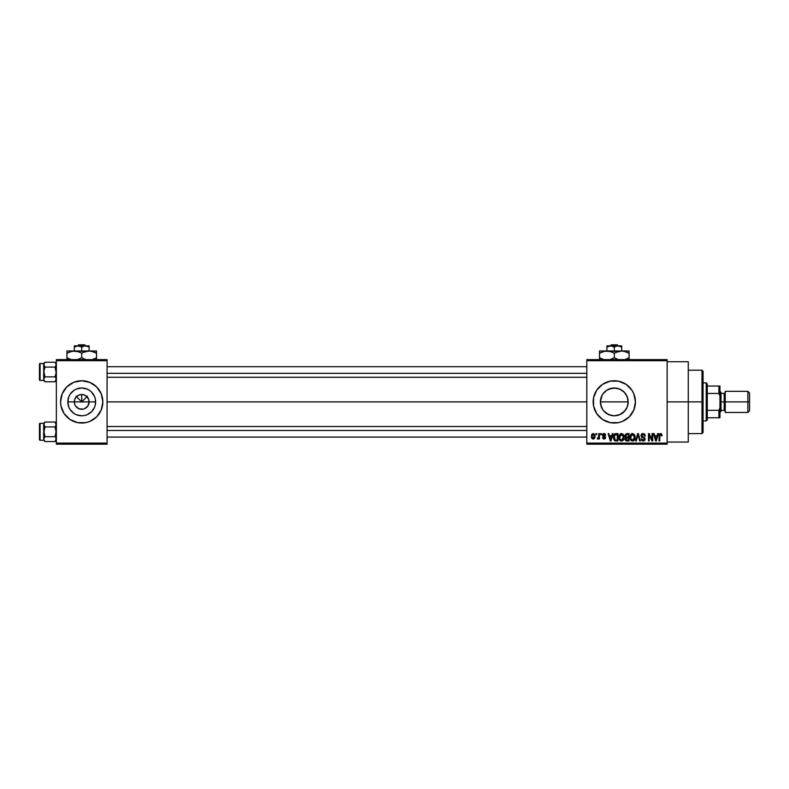 <?xml version="1.0" encoding="UTF-8"?>
<svg xmlns="http://www.w3.org/2000/svg" width="789" height="789" viewBox="0 0 789 789"><rect width="100%" height="100%" fill="white"/><g stroke="black" fill="none" stroke-linecap="round" stroke-linejoin="round"><path stroke-width="1.18" d="M74.886 404.727L74.324 401.897A7.397 7.397 0 0 0 81.721 409.294A7.397 7.397 0 0 0 89.118 401.897L95.627 401.897A13.906 13.906 0 0 1 81.721 415.803A13.906 13.906 0 0 1 67.815 401.897L89.118 401.897A7.397 7.397 0 0 1 81.721 409.294A7.397 7.397 0 0 1 74.324 401.897L74.886 399.066L76.484 396.67L78.89 395.062L81.721 394.5L81.721 401.897L87.431 396.177L81.721 401.897L76 396.177L81.721 401.897L81.721 394.5L83.161 394.638L85.823 395.743L88.555 399.066L89.118 401.897L87.865 406.01L88.555 404.727M80.754 409.235L83.161 409.156L78.89 408.732L75.566 406.01L77.608 408.051L80.675 409.215M83.161 409.156L84.551 408.732L83.161 409.156M60.585 401.897A21.135 21.135 0 0 1 81.721 380.762A21.135 21.135 0 0 1 102.856 401.897L101.239 393.81L96.662 386.955L89.808 382.369L81.721 380.762L73.633 382.369L66.769 386.955L62.193 393.81L60.585 401.897A21.135 21.135 0 0 0 101.239 409.994L102.856 401.897A21.135 21.135 0 0 1 81.721 423.032A21.135 21.135 0 0 1 60.585 401.897L60.99 406.019L64.146 413.643L69.974 419.472L77.598 422.628L85.843 422.628L89.808 421.425L96.662 416.839L101.239 409.984M626.535 395.299L627.926 399.155L627.926 404.649L628.202 401.897A13.906 13.906 0 0 1 614.296 415.803A13.906 13.906 0 0 1 600.39 401.897L600.666 404.649L602.757 409.659L601.445 407.223L600.39 401.897L602.086 395.23M625.539 410.073L626.545 408.475M620.233 414.472L614.296 415.803L619.651 414.728L625.026 410.734M603.555 410.734L608.408 414.501M635.431 401.897A21.135 21.135 0 0 0 614.296 380.762A21.135 21.135 0 0 0 593.16 401.897A21.135 21.135 0 0 1 614.296 380.762A21.135 21.135 0 0 1 635.431 401.897L633.814 393.81L631.861 390.151L626.032 384.322L618.418 381.166L610.173 381.166L602.549 384.322L596.721 390.151L593.565 397.774L593.565 406.019A21.135 21.135 0 0 0 602.54 419.462L610.173 422.628A21.135 21.135 0 0 0 629.237 416.848L633.814 409.984L635.431 401.897A21.135 21.135 0 0 1 614.296 423.032A21.135 21.135 0 0 1 593.16 401.897A21.135 21.135 0 0 0 593.565 406.01M593.565 406.019L596.721 413.643L602.549 419.472A21.135 21.135 0 0 0 610.163 422.618M667.129 401.897L688.264 401.897L688.264 361.747L688.264 401.897L667.129 401.897M107.077 401.897L586.819 401.897L107.077 401.897M87.865 406.01L84.551 408.732M89.118 401.897L74.324 401.897A7.397 7.397 0 0 1 81.721 394.5A7.397 7.397 0 0 1 89.118 401.897A7.397 7.397 0 0 0 81.721 394.5A7.397 7.397 0 0 0 74.324 401.897L67.815 401.897L68.87 396.571L70.152 394.175L73.988 390.338L76.395 389.046L81.721 387.991L87.037 389.046L89.443 390.338L91.554 392.064L94.562 396.571L95.361 399.185L95.361 404.609L94.562 407.223L91.554 411.73L87.037 414.748L84.433 415.537L81.721 415.803L76.395 414.748L73.988 413.456L70.152 409.619L68.87 407.223L67.815 401.897A13.906 13.906 0 0 1 81.721 387.991A13.906 13.906 0 0 1 95.627 401.897L89.118 401.897M602.046 408.485L600.656 404.629M600.666 404.649L600.656 399.155L600.39 401.897A13.906 13.906 0 0 1 614.296 387.991A13.906 13.906 0 0 1 628.202 401.897L627.127 407.262L624.129 411.73L622.028 413.456L619.612 414.748L614.296 415.803L608.94 414.738M603.052 410.083L606.317 413.288M606.554 413.456L611.554 415.527M586.819 359.626L667.129 359.626L586.819 359.626L586.819 360.681L667.129 360.681L667.129 443.112L586.819 443.112L586.819 359.626M586.819 444.168L667.129 444.168L667.129 359.626L667.129 360.681L586.819 360.681L586.819 443.112L667.129 443.112L667.129 444.168L586.819 444.168L586.819 443.112L586.819 444.168M596.04 433.595L596.04 434.65L596.711 434.65L596.711 433.595L596.04 433.595L596.711 433.595L596.04 433.595L596.04 434.65L596.711 434.65L596.711 433.595L596.711 434.65L596.04 434.65L596.04 433.595M600.656 433.595L600.656 434.65L601.326 434.65L601.326 433.595L600.656 433.595L601.326 433.595L600.656 433.595L600.656 434.65L601.326 434.65L601.326 433.595L601.326 434.65L600.656 434.65L600.656 433.595M612.343 433.595L611.761 435.804L609.433 435.804L608.852 433.595L608.141 433.595L610.291 440.992L611.002 440.992L613.043 433.595L612.343 433.595L613.043 433.595L612.343 433.595L611.761 435.804L609.433 435.804L608.852 433.595L608.141 433.595L610.291 440.992L611.002 440.992L613.043 433.595L611.002 440.992L610.291 440.992L608.141 433.595L608.852 433.595M623.428 434.66L621.495 433.506L619.572 434.631L618.901 437.293C618.793 439.335 619.651 440.607 621.495 441.09C623.369 440.597 624.237 439.295 624.089 437.195L623.073 434.197L620.923 433.575L619.168 435.469L619.02 438.566L620.568 440.873L622.975 440.509L624.069 437.856L623.537 434.857M634.474 434.66L631.969 433.575L630.026 436.248L630.697 440.075L631.91 440.992L633.429 440.903L635.027 438.497L634.474 434.66L632.541 433.506L630.618 434.631L629.947 437.293C629.839 439.335 630.697 440.607 632.541 441.09C634.415 440.597 635.283 439.295 635.135 437.195L634.474 434.66M643.094 433.506L641.565 434.098L641.003 435.646L641.575 437.106L644.347 438.457L644.288 439.7L643.439 440.213L641.191 438.881L641.713 440.449L643.213 441.09L644.623 440.509L645.106 438.694L644.366 437.461L641.98 436.445L641.763 435.114L643.36 434.394L644.652 436.1L645.323 436.001L644.751 434.236L643.094 433.506L641.003 435.646L642.019 437.412L644.248 438.289L644.455 439.039L643.193 440.223L641.191 438.881L643.213 441.09L645.126 439.069L641.674 435.636L643.035 434.364L645.323 436.001L643.094 433.506M657.681 433.595L657.099 435.804L654.771 435.804L654.189 433.595L653.489 433.595L655.629 440.992L656.34 440.992L658.381 433.595L657.681 433.595L658.381 433.595L657.681 433.595L657.099 435.804L654.771 435.804L654.189 433.595L653.489 433.595L655.629 440.992L656.34 440.992L658.381 433.595L656.34 440.992L655.629 440.992L653.489 433.595L654.189 433.595M610.173 422.628L618.418 422.628L622.383 421.425L629.237 416.839M662.04 435.804L661.36 435.903L662.04 435.804L661.182 433.625L659.298 434.354L659.062 440.992L659.732 440.992L659.87 434.808L660.788 434.404L661.36 435.903L662.04 435.804L661.695 434.128M652.049 433.595L652.049 439.522L649.209 433.595L648.489 433.595L648.489 440.992L649.16 440.992L649.16 435.064L652 440.992L652.72 440.992L652.72 433.595L652.049 433.595L652.72 433.595L652.049 433.595L652.049 439.522L649.209 433.595L648.489 433.595L648.489 440.992L649.16 440.992L649.16 435.064L652 440.992L652.72 440.992L652.72 433.595L652.72 440.992L652 440.992M638.064 434.463L636.289 440.992L635.589 440.992L637.699 433.595L635.589 440.992L636.289 440.992L638.064 434.463L639.652 440.992L640.352 440.992L638.36 433.595L637.699 433.595L638.36 433.595L637.699 433.595L635.589 440.992L636.289 440.992L638.064 434.463L639.652 440.992L640.352 440.992L638.36 433.595L640.352 440.992L639.652 440.992L638.193 435.045M626.486 433.625L624.888 435.341L625.776 437.589L625.174 439.868L626.17 440.903L628.991 440.992L628.991 433.595L626.91 433.595L628.991 433.595L626.91 433.595L624.858 435.775L625.776 437.589L625.056 439.138L626.9 440.992L628.991 440.992L628.991 433.595L628.991 440.992L626.9 440.992M615.972 433.595L613.911 434.838L613.595 438.931L614.759 440.755L617.945 440.992L617.945 433.595L615.972 433.595C614.098 433.989 613.25 435.232 613.428 437.333L614.996 440.854L617.945 440.992L617.945 433.595L617.945 440.992M604.009 433.506L602.806 433.999L602.401 435.548L604.808 437.944L602.51 437.737L603.437 438.98L605.035 438.763L605.429 436.919L603.052 435.104L603.96 434.266L605.646 435.232L605.183 433.999L604.009 433.506L602.382 435.242L604.877 437.648L604.009 438.309L602.48 437.54L604.039 439.069L605.548 437.54L603.052 435.104L603.96 434.266L605.646 435.232L604.009 433.506L602.392 435.074M598.733 433.595L598.604 437.481L597.293 438.783L598.092 439.049L598.733 438.122L598.733 438.98L599.403 438.98L599.403 433.595L598.733 433.595L599.403 433.595L598.733 433.595L598.604 437.481L597.293 438.783L597.934 439.069L598.733 438.122L598.733 438.98L599.403 438.98L599.403 433.595L599.403 438.98L598.733 438.98M594.709 434.463L595.084 436.287L593.21 433.506L591.691 434.483L591.415 437.264L592.332 438.812L594.097 438.812L595.005 437.224L594.807 434.68L593.328 433.506M627.926 399.165L628.202 401.897L627.127 396.542L627.936 399.185M627.127 396.542L625.569 393.76M608.201 389.391L614.286 387.991L619.612 389.046L622.284 390.516M614.286 387.991L611.554 388.267L617.037 388.267L620.322 389.362M619.631 389.056L624.129 392.064L627.137 396.571M606.396 390.447L611.583 388.257M600.656 399.185L602.747 394.145L606.563 390.338L604.512 392.015M601.455 396.551L603.023 393.75M56.354 444.168L107.077 444.168L107.077 443.112L56.354 443.112L56.354 360.681L107.077 360.681L107.077 443.112L107.077 359.626L56.354 359.626L107.077 359.626L107.077 360.681L56.354 360.681L56.354 359.626L56.354 443.112L107.077 443.112L107.077 444.168L56.354 444.168L56.354 443.112L56.354 444.168M688.264 442.047L688.264 401.897L688.264 442.047L667.129 442.047M631.861 390.151L629.237 386.955M594.768 393.81L593.565 397.774M631.861 413.643L633.814 409.984M627.936 404.609L627.137 407.223M614.296 415.803L611.583 415.537M603.565 393.05L604.463 392.064M611.554 388.267L606.554 390.348M625.036 393.06L622.038 390.348M102.856 401.897A21.135 21.135 0 0 0 62.193 393.8M102.442 397.774L101.239 393.81M60.99 406.019L62.193 409.984M76.484 396.67L74.886 399.066M78.89 395.062L77.608 395.743M86.948 396.67L84.551 395.062M88.555 399.066L87.865 397.784M661.754 434.226L661.961 434.887M661.36 435.903L660.551 434.364L661.33 435.42M660.669 434.374L659.831 434.926L660.551 434.364L659.831 434.926L659.732 440.992L659.062 440.992L659.732 440.992M660.551 434.364L659.831 434.926M659.062 435.972L659.062 440.992L659.062 435.972L660.58 433.506L661.636 434.029M659.062 435.765L659.101 435.153M659.505 433.999L660.58 433.506M655.837 439.789L654.998 436.672L656.872 436.672L655.935 440.223L656.241 438.822L655.935 440.223L655.56 438.704L655.886 440.006M649.16 440.992L648.489 440.992L648.489 433.595L649.209 433.595M645.323 436.001L644.534 435.449M643.36 434.394L642.512 434.433M642.059 434.69L641.98 436.445M642.779 436.85L643.351 437.037M645.007 439.858L644.623 440.518M641.191 438.881L641.891 439.059M642.917 440.203L643.528 440.193M643.193 440.223L644.455 439.039L644.14 438.181M644.1 439.927L644.435 439.286M644.445 439.207L644.248 438.289L642.828 437.688M641.003 435.439L642.019 437.412L644.248 438.289L644.455 439.039L644.248 438.289L641.901 437.343M641.319 434.443L642.216 433.654M641.565 434.098L642.67 433.536M634.76 435.193L634.987 435.883M635.076 436.307L635.135 437.195M635.115 437.875L635.027 438.497M634.021 440.509L633.429 440.903M631.614 440.873L631.121 440.548M631.427 433.812L631.959 433.575M630.845 435.755L630.904 438.98L632.531 440.223L630.904 438.98L630.628 437.313L632.551 434.364L634.464 437.185L633.675 439.769L634.464 437.185L632.531 440.223L631.338 439.67M631.841 434.532L632.423 434.374M630.628 437.313L630.904 438.98L631.003 435.4M634.257 435.765L634.445 436.712M625.056 439.138L625.776 437.589M625.539 437.441L625.056 436.82M626.279 434.532L626.89 434.463L625.549 436.041L626.367 434.502M626.752 440.114L625.736 438.852L627.147 440.134L626.486 440.084M625.726 439.009L627.058 437.925L625.726 439.009L626.2 438.053M628.32 437.925L628.32 440.134L627.147 440.134L628.32 440.134L628.32 437.925L627.058 437.925L628.32 437.925M626.111 434.591L628.32 434.463L628.32 437.057L626.989 437.057L625.529 435.765M625.924 436.781L625.549 436.041M626.348 437.994L627.058 437.925M623.704 435.193L623.941 435.883M624.069 437.846L623.981 438.497M622.975 440.509L622.383 440.903M620.568 440.873L620.075 440.548M618.941 436.564L619.049 435.913M620.381 433.812L621.209 433.516M619.799 435.755L619.858 438.98L621.485 440.223L619.858 438.98L619.572 437.313L621.505 434.364L623.418 437.185L622.629 439.769L623.418 437.185L621.485 440.223L620.282 439.67M620.795 434.532L621.377 434.374M622.432 439.927L621.614 440.223M619.572 437.313L619.858 438.98L619.947 435.4M623.014 435.35L623.399 436.712M614.878 440.804L614.197 440.242M613.487 438.349L613.447 437.856M613.428 437.599L613.438 437.017M614.365 434.177L615.025 433.743M614.276 438.822L614.148 438.181M614.799 434.847L614.098 437.343L614.365 435.538L617.274 434.463L617.274 440.134L615.124 439.986L614.276 435.844M614.365 435.538L614.917 434.749M615.667 434.483L617.274 434.463L617.274 440.134L615.124 439.986M614.118 436.889L614.138 438.092M610.814 439.167L611.534 436.672L609.66 436.672L610.213 438.704L609.66 436.672L611.534 436.672L610.597 440.223L610.213 438.704L610.597 440.223L610.903 438.822L610.597 440.223L610.213 438.704L610.548 440.006M604.601 433.595L605.183 433.999M605.646 435.232L604.887 434.917M604.946 435.124L603.96 434.266L603.052 435.104L603.891 435.893L603.052 435.104L603.96 434.266L603.112 434.769M604.976 435.331L604.058 434.275M604.916 436.317L605.429 436.919M605.528 437.836L605.291 438.467M602.48 437.54L603.171 437.609M603.802 438.289L603.151 437.441L604.009 438.309L604.877 437.648L603.891 436.899L604.571 437.155M604.167 438.299L604.867 437.796M597.934 439.069L597.293 438.783L598.673 438.27M597.293 438.783L598.733 436.386M597.48 438.013L598.604 437.481M593.21 433.506L591.336 436.347L593.21 439.069L595.084 436.287M592.509 438.921L591.839 438.339M593.229 438.309L592.006 436.287L593.19 434.266L594.403 436.287L593.229 438.309L594.393 435.962L593.821 438.082M655.659 439.078L654.998 436.672L656.872 436.672L656.152 439.167M626.89 434.463L628.32 434.463L628.32 437.057L626.989 437.057M592.391 437.856L592.115 437.264M702.003 401.897L702.003 433.595L702.003 401.897L688.264 401.897L702.003 401.897L702.003 370.199L702.003 401.897L703.058 401.897L702.003 401.897M703.058 432.54L703.058 401.897L703.058 432.54L702.003 433.595L688.264 433.595M628.202 401.897L600.39 401.897L628.202 401.897M703.058 371.254L703.058 401.897L703.058 371.254L702.003 370.199L688.264 370.199M55.052 381.758L56.256 379.953L55.052 381.758L44.983 381.758L55.052 381.758L56.354 380.446L55.052 381.758L56.266 379.943L56.266 378.681L55.052 381.758L56.256 379.953L55.989 378.059M55.841 366.165L55.052 367.112L56.266 373.266L55.052 376.876L44.983 376.876L43.681 379.312L44.983 381.758L43.681 379.312L43.681 380.446L40.081 380.446A0.631 0.631 0 0 1 39.45 379.815L39.45 364.173A0.631 0.631 0 0 1 40.081 363.542L43.681 363.542L44.983 362.23L43.681 364.666L44.983 367.112L43.77 364.035L43.681 371.994L44.983 367.112L55.052 367.112L44.983 367.112L43.681 364.666L43.681 379.312L44.983 376.876L43.681 370.347M44.046 363.404L43.681 364.666L44.983 362.23L43.77 364.025L44.983 362.23L55.052 362.23L44.983 362.23L43.681 363.532L43.77 365.297L44.983 367.112L43.77 370.722L43.681 379.312L43.681 364.666L44.983 362.23M56.354 363.532L55.052 362.23L56.354 364.666L55.052 367.112L56.354 371.994L55.052 376.876L56.256 378.671M55.989 365.928L55.989 363.413M43.681 373.641L43.681 371.994L44.983 376.876L43.77 378.671L44.983 376.876L55.052 376.876L55.989 378.049M55.989 380.574L56.354 379.312M43.681 379.805L43.681 379.026M43.681 364.962L43.681 364.183M43.77 365.297L43.681 363.532L40.081 363.542L40.081 380.446L43.681 380.446L43.681 379.312M39.45 379.815A0.631 0.631 0 0 0 40.081 380.446L40.081 363.542A0.631 0.631 0 0 0 39.45 364.173L39.45 379.657M44.036 380.564L44.983 381.758L43.681 380.446M44.046 378.049L44.983 376.876M55.052 362.23L55.989 363.404L55.052 362.23M107.077 373.315L586.819 373.315L107.077 373.315M586.819 430.478L107.077 430.478L586.819 430.478M706.224 382.872L707.279 383.937L707.279 386.048L707.279 383.937L706.224 382.872L703.058 382.872L706.224 382.872L706.224 420.922L703.058 420.922L706.224 420.922L706.224 382.872M707.279 419.856L706.224 420.922L707.279 419.856L707.279 417.746L707.279 419.856M707.279 393.445L707.279 410.349L707.279 386.048L707.279 393.445L718.907 393.445L719.962 396.009L719.962 407.785L718.907 410.349L707.279 410.349L707.279 417.746L707.279 410.349L718.907 410.349L718.907 417.746L719.962 417.746L719.962 407.785L719.962 417.746L718.907 417.746L718.907 410.349L719.962 407.785L719.962 386.048L707.279 386.048L718.907 386.048L718.907 393.445L718.907 386.048L719.962 386.048L719.962 396.009L718.907 393.445L707.279 393.445M707.279 417.746L718.907 417.746L707.279 417.746M747.864 401.897L749.55 401.897L749.55 393.021L749.55 401.897L747.864 401.897L747.864 391.334L747.864 401.897L725.249 401.897L747.864 401.897L747.864 412.46L747.864 401.897M725.249 392.389L724.194 393.445L724.194 410.349L724.194 401.897L719.962 401.897L721.018 401.897L721.018 392.389L721.018 401.897L725.249 401.897L725.249 412.46L725.249 391.334L725.249 401.897L724.194 401.897L724.194 393.445L721.018 393.445M749.55 410.773L749.55 401.897L749.55 410.773L747.864 412.46L725.249 412.46M721.018 411.404L721.018 401.897L721.018 411.404L719.962 412.46M56.266 365.297L55.989 365.918L56.266 365.297M55.052 441.564L56.256 439.769L55.052 441.564L44.983 441.564L55.052 441.564L56.354 440.262L55.052 441.564L56.266 439.759L56.266 438.497L55.052 441.564L56.256 439.769L55.841 437.629L56.256 438.487M55.841 425.981L55.052 426.918L56.266 433.072L55.052 436.682L44.983 436.682L43.681 439.128L44.983 441.564L43.681 439.128L43.681 440.262L40.081 440.252A0.631 0.631 0 0 1 39.45 439.621L39.45 423.979A0.631 0.631 0 0 1 40.081 423.348L43.681 423.348L44.983 422.036L43.681 424.482L44.983 426.918L43.77 423.851L43.681 431.8L44.983 426.918L55.052 426.918L44.983 426.918L43.681 424.482L43.681 439.128L44.983 436.682L43.681 430.153M44.983 422.036L43.681 424.482L44.983 422.036L43.77 423.841L44.983 422.036L55.052 422.036L44.983 422.036L43.681 423.348L44.036 425.735M56.354 423.348L55.052 422.036L56.354 424.482L55.052 426.918L56.266 430.528L55.052 436.682L55.989 437.865L55.052 436.682L44.983 436.682L43.681 431.8L43.681 439.128L44.046 423.22M55.989 425.744L56.266 423.851L56.266 425.113L55.052 422.036L55.989 423.229M44.983 436.682L43.77 438.487L44.983 436.682L43.77 438.487L43.681 440.262L40.081 440.252L40.081 423.348L40.081 440.252A0.631 0.631 0 0 1 39.45 439.621L39.45 439.473M55.989 440.39L56.354 439.128M43.681 439.611L43.681 438.832M43.681 433.447L44.983 426.918L44.046 425.744M43.681 424.768L43.681 423.989M43.77 425.113L43.681 423.348L40.081 423.348A0.631 0.631 0 0 0 39.45 423.979L39.45 439.621M43.681 440.262L44.983 441.564L43.77 439.769L44.046 437.865M44.036 440.38L43.681 439.128M56.266 425.113L55.989 425.735L56.266 425.113M611.307 344.832L617.284 344.832L611.307 344.832L610.203 345.888L611.307 344.832M618.389 345.888L617.284 344.832L618.389 345.888M621.693 347.032L617.994 345.888L621.693 347.032L621.693 350.967L621.693 345.888L610.597 345.888L606.899 347.032L606.899 350.967L606.899 346.213L606.899 347.032L610.597 345.888L614.296 347.032L614.296 350.967L614.296 347.032L617.018 345.976L621.693 346.213M606.899 347.032L606.899 345.888L606.899 347.032L610.597 345.888L608.694 346.213M618.763 351.342L599.502 350.967L599.502 351.598L599.502 350.967L599.502 351.598L599.502 350.967L629.089 350.967L629.089 351.598L629.089 350.967L619.76 351.135L623.606 351.125L629.089 353.255L627.324 352.328L629.089 353.255L629.089 357.762L624.78 359.626L629.089 357.762L629.089 351.125M629.089 353.255L629.089 352.328L629.089 353.255L623.616 351.135M616.199 352.269L621.693 350.967L625.509 351.608L621.693 350.967M614.296 357.762L617.876 359.409L614.296 357.762L609.976 359.626L614.296 357.762L614.296 353.255L610.706 351.608L614.296 353.255L614.296 357.762L617.895 359.419L615.44 358.384M603.97 351.342L608.812 351.125L612.53 352.328L608.822 351.135M599.502 351.598L599.502 353.255L604.985 351.125L610.716 351.608L606.899 350.967M599.502 357.762L599.502 358.689L599.502 357.762L603.812 359.626L599.502 357.762L599.502 353.255L599.502 357.762L603.082 359.409L599.502 357.762L599.502 359.883M618.606 359.626L617.895 359.419L618.606 359.626M613.142 352.634L614.296 353.255L618.615 351.381M629.089 359.883L629.089 357.762L629.089 358.689L629.089 357.762L628.32 358.186M629.089 352.328L629.089 351.608M614.296 353.255L616.179 352.279M600.261 352.831L599.502 353.255L599.502 352.328L599.502 353.255L603.812 351.391M599.502 358.689L599.502 359.409M617.018 345.976L610.597 345.888L614.296 347.032L617.018 345.976M606.899 345.888L610.597 345.888L606.899 346.213M619.898 346.213L618.961 345.976L619.898 346.213M78.732 344.832L84.709 344.832L78.732 344.832L77.628 345.888L78.732 344.832M85.814 345.888L84.709 344.832L85.814 345.888M89.118 347.032L85.419 345.888L89.118 347.032L89.118 350.967L89.118 345.888L78.022 345.888L74.324 347.032L74.324 350.967L74.324 346.213L74.324 347.032L78.022 345.888L81.721 347.032L81.721 350.967L81.721 347.032L84.443 345.976L89.118 346.213M74.324 347.032L74.324 345.888L74.324 347.032L78.022 345.888L76.119 346.213M86.188 351.342L66.927 350.967L66.927 351.598L66.927 350.967L66.927 351.598L66.927 350.967L96.514 350.967L96.514 351.598L96.514 350.967L87.184 351.135L91.031 351.125L96.514 353.255L94.749 352.328L96.514 353.255L96.514 357.762L92.205 359.626L96.514 357.762L96.514 351.125M96.514 353.255L96.514 352.328L96.514 353.255L92.934 351.608L89.118 350.967L83.476 352.328L86.04 351.381M83.624 352.269L81.721 353.255L78.131 351.608L81.721 353.255L81.721 357.762L85.301 359.409L81.721 357.762L77.401 359.626L81.721 357.762L81.721 353.255L83.604 352.279M71.395 351.342L76.237 351.125L79.955 352.328L76.247 351.135M66.927 351.598L66.927 353.255L72.41 351.125L78.141 351.608L74.324 350.967M66.927 357.762L66.927 358.689L66.927 357.762L71.237 359.626L66.927 357.762L66.927 353.255L66.927 357.762L70.507 359.409L66.927 357.762L66.927 359.883M82.865 358.384L81.721 357.762M96.514 359.409L96.514 357.762L96.514 358.689L96.514 357.762L95.745 358.186M96.514 352.328L96.514 351.608M80.567 352.634L81.721 353.255M67.686 352.831L66.927 353.255L66.927 352.328L66.927 353.255L71.237 351.391M66.927 358.689L66.927 359.409M84.443 345.976L78.022 345.888L81.721 347.032L84.443 345.976M74.324 345.888L78.022 345.888L74.324 346.213M87.323 346.213L86.386 345.976L87.323 346.213M667.129 361.747L688.264 361.747M107.077 366.707L586.819 366.707M107.077 377.28L586.819 377.28M586.819 437.086L107.077 437.086M586.819 426.514L107.077 426.514M725.249 391.334L747.864 391.334L749.55 393.021M719.962 391.334L721.018 392.389M721.018 410.349L724.194 410.349L725.249 411.404"/></g></svg>
